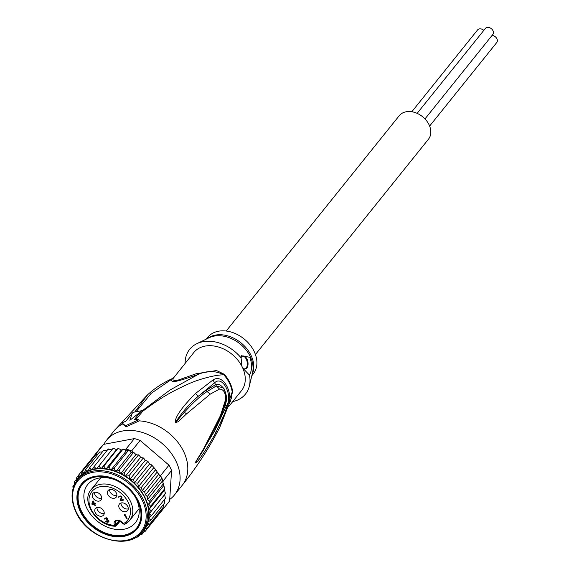 <?xml version="1.0" encoding="UTF-8"?>
<svg xmlns="http://www.w3.org/2000/svg" width="569" height="569" viewBox="0 0 569 569"><rect width="100%" height="100%" fill="white"/><g stroke="black" fill="none" stroke-linecap="round" stroke-linejoin="round"><path stroke-width="0.85" d="M417.134 113.359L485.364 28.45A4.801 3.556 38.8 0 1 489.255 27.582A4.801 3.556 38.8 0 1 492.989 30.726A4.801 3.556 38.8 0 1 492.846 34.46L424.979 118.914M492.071 35.42A4.801 3.556 38.8 0 1 496.915 38.77A4.801 3.556 38.8 0 1 496.773 42.504L429.623 126.055M411.821 111.752L477.597 29.908A4.801 3.556 38.8 0 1 483.828 30.363M226.192 331.03L399.203 115.749A18.756 13.898 38.8 0 1 414.41 112.342A18.756 13.898 38.8 0 1 429.005 124.654A18.756 13.898 38.8 0 1 428.436 139.241L255.431 354.523M122.676 523.487L122.513 523.423C119.824 520.514 117.584 519.831 115.792 521.36A4.36 3.229 38.8 0 0 115.656 524.753L114.604 525.386L115.898 525.962L115.407 526.211L116.382 525.77L120.116 521.119M92.463 503.899L93.963 503.622L93.103 501.844L92.463 503.899M93.103 501.844L93.458 501.396M94.326 503.174L93.963 503.622M107.441 519.277L107.89 519.213M108.48 521.325L108.985 521.211M93.216 501.005L92.662 503.266M121.944 496.972L120.991 499.703M128.253 508.857A5.235 3.876 38.8 0 1 121.482 505.357A5.235 3.876 38.8 0 1 120.984 503.01M116.887 495.421A5.235 3.876 38.8 0 1 110.109 491.922A5.235 3.876 38.8 0 1 109.611 489.575M104.241 513.359A5.235 3.876 38.8 0 1 97.463 509.86A5.235 3.876 38.8 0 1 96.965 507.512M101.695 498.266A5.235 3.876 38.8 0 1 94.923 494.767A5.235 3.876 -141.2 0 1 94.426 492.42M108.992 521.183L108.21 522.15L106.303 521.993L105.763 521.481L107.363 521.794L108.501 520.969L107.961 520.258L106.673 520.194L106.495 519.817L107.37 519.248L106.958 518.409L105.763 518.323L104.71 519.134L104.788 518.302L106.467 517.783L107.441 518.217L107.641 519.81L108.487 520.158L108.992 521.183M104.618 518.743L105.229 517.989M104.71 519.134L105.45 518.224M105.926 517.804L105.372 518.501M106.19 517.797L105.763 518.323M106.488 517.79L106.118 518.259M106.901 517.904L106.602 518.267M107.648 518.487L107.363 518.843M107.79 518.722L107.37 519.248M107.818 518.807L107.285 519.469M106.673 520.194L107.228 519.504M107.761 519.213L107.029 520.123M108.8 520.599L108.501 520.969M108.864 520.727L108.501 521.176M108.899 520.799L108.416 521.396M107.1 522.25L107.484 521.773M107.498 522.278L108.01 521.645M108.21 522.15L108.942 521.232M108.515 521.986L108.956 521.439M91.844 504.013L92.733 501.097L93.266 500.997L94.497 503.522L95.379 503.352L95.649 503.914L94.767 504.077L95.407 505.386L94.874 505.485L94.241 504.177L92.121 504.575L91.844 504.013L92.583 503.103M92.121 504.575L92.697 503.857M94.817 503.458L94.241 504.177M94.874 505.485L95.236 505.037M95.35 503.359L94.767 504.077M120.792 500.123L120.308 500.72L120.08 500.258L120.813 499.34M119.988 495.99L118.757 497.342L118.836 496.517L120.023 495.983L121.574 496.41L122.029 497.342L120.784 500.123L123.26 499.66L123.487 500.13L120.308 500.72M118.665 496.957L119.27 496.196M118.757 497.342L119.49 496.431M120.251 495.983L119.412 496.709M120.557 495.983L119.81 496.538M120.969 496.083L120.159 496.467M121.297 496.246L120.649 496.481M121.631 496.474L121.005 496.616M121.745 496.63L121.318 496.865M121.894 496.858L121.41 497.455L121.41 497.05M120.08 500.258L121.41 497.455M124.96 514.22L127.1 518.608L126.574 518.708L124.796 515.066L124.59 515.82L124.22 515.073L124.96 514.22M124.22 515.073L124.895 514.234M125.159 514.618L124.796 515.066M126.574 518.708L126.937 518.259M119.277 508.096A5.235 3.876 38.8 0 1 119.44 504.027A5.235 3.876 38.8 0 1 123.686 503.074A5.235 3.876 38.8 0 1 127.755 506.51A5.235 3.876 38.8 0 1 127.598 510.585A5.235 3.876 38.8 0 1 123.352 511.531A5.235 3.876 38.8 0 1 119.277 508.096M107.911 494.66A5.235 3.876 38.8 0 1 108.067 490.592A5.235 3.876 38.8 0 1 112.313 489.639A5.235 3.876 38.8 0 1 116.382 493.074A5.235 3.876 38.8 0 1 116.225 497.15A5.235 3.876 38.8 0 1 111.979 498.095A5.235 3.876 38.8 0 1 107.911 494.66M95.265 512.598A5.235 3.876 38.8 0 1 95.421 508.53A5.235 3.876 38.8 0 1 99.667 507.576A5.235 3.876 38.8 0 1 103.736 511.012A5.235 3.876 38.8 0 1 103.579 515.08A5.235 3.876 38.8 0 1 99.333 516.033A5.235 3.876 38.8 0 1 95.265 512.598M92.719 497.512A5.235 3.876 38.8 0 1 92.882 493.437A5.235 3.876 38.8 0 1 97.121 492.484A5.235 3.876 38.8 0 1 101.197 495.919A5.235 3.876 38.8 0 1 101.04 499.995A5.235 3.876 38.8 0 1 96.794 500.94A5.235 3.876 38.8 0 1 92.719 497.512M124.433 524.518L122.74 523.473L124.426 524.526L129.668 520.422A24.645 18.265 -141.2 0 0 126.901 495.741A24.645 18.265 -141.2 0 0 100.628 484.276A24.645 18.265 -141.2 0 0 100.379 484.326A24.645 18.265 -141.2 0 0 91.253 489.546C80.385 501.061 96.936 526.375 115.407 526.218M123.082 523.793A22.895 16.97 38.8 0 0 127.136 500.35A22.895 16.97 38.8 0 0 100.585 486.659A22.895 16.97 38.8 0 0 90.187 507.022A22.895 16.97 38.8 0 0 114.604 525.386L115.678 524.796L116.41 525.087L119.746 520.941M134.398 495.606A30.527 22.625 38.8 0 1 136.283 498.985A30.527 22.625 38.8 0 1 135.358 522.74A30.527 22.625 38.8 0 1 124.042 529.213A30.527 22.625 38.8 0 1 86.837 508.245A30.527 22.625 38.8 0 1 87.761 484.489A30.527 22.625 38.8 0 1 99.077 478.017A30.527 22.625 38.8 0 1 114.461 479.589M123.985 536.339A35.762 26.508 38.8 0 1 80.393 511.78A35.762 26.508 38.8 0 1 94.731 476.367A35.762 26.508 38.8 0 1 138.324 500.926A35.762 26.508 38.8 0 1 123.985 536.339M164.263 499.418L164.747 502.825L150.806 520.173L148.63 518.124L151.432 515.713L149.277 513.707L151.382 511.04L149.313 509.077L150.657 506.232L148.758 504.283L149.27 501.374L147.648 499.376L147.008 496.538M108.153 449.097L108.594 448.955L108.153 449.097M94.091 466.587L92.093 469.816A41.43 30.705 38.8 0 1 96.481 468.991L94.091 466.587L108.032 449.24L111.887 449.823M149.27 501.374L163.211 484.027L162.72 481.836L163.118 480.954L171.561 470.456A43.614 32.326 -141.2 0 0 170.359 467.782A43.614 32.326 -141.2 0 0 168.972 465.15L160.536 475.648L160.145 475.314L161.923 478.287A43.614 32.326 -141.2 0 0 160.536 475.648M103.586 444.375L95.151 454.873A43.614 32.326 -141.2 0 0 93.494 456.537A43.614 32.326 -141.2 0 0 92.605 457.583L101.04 447.085A43.614 32.326 38.8 0 1 103.586 444.375L134.376 438.607A43.614 32.326 38.8 0 1 140.109 440.427L168.972 465.15M171.561 470.456L169.626 500.948A43.614 32.326 38.8 0 1 169.029 501.723L160.593 512.221A43.614 32.326 -141.2 0 0 161.191 511.446L161.205 511.19M92.605 457.583A43.614 32.326 -141.2 0 0 92.007 458.351L92.007 458.386M134.376 438.607L125.941 449.105L124.504 449.375L126.24 450.961L128.814 449.923A43.614 32.326 -141.2 0 0 125.941 449.105M131.674 450.925A43.614 32.326 -141.2 0 0 128.814 449.923L131.155 452.519L133.018 452.078L131.674 450.925L140.109 440.427M163.118 480.954A43.614 32.326 -141.2 0 0 161.923 478.287L147.25 496.545L145.436 494.831L144.618 491.822L142.143 490.727L141.425 487.299L138.416 486.744L137.734 483.053L134.291 482.974L133.594 479.141L129.803 479.518L145.209 460.349L147.378 461.068L149.69 463.806L151.446 464.837L151.674 465.705L152.641 466.096L155.038 468.856L155.365 469.958L156.553 470.819L158.559 474.482L159.768 475.784L160.145 475.314M163.097 481.367L161.923 478.287M169.626 500.948L161.191 511.446M159.683 513.082L159.704 513.266A43.614 32.326 -141.2 0 0 160.593 512.221M95.151 454.873L95.699 454.766M94.283 456.537L93.494 456.537L78.821 474.795L78.458 478.664L76.274 478.173L76.203 481.616M99.703 452.021L85.556 469.546L84.361 473.195L81.929 471.907L95.869 454.56L96.46 454.766L96.012 454.418L98.131 453.898M102.769 451.893L99.675 452.035M89.632 467.768L88.024 471.224A41.43 30.705 38.8 0 1 92.093 469.816L89.632 467.768L103.572 450.42L107.036 450.477M113.48 448.422L112.79 448.692L113.48 448.422L116.524 449.602L118.558 448.543L121.382 449.958L105.934 469.155L108.963 466.836L110.834 470.129L126.24 450.961M118.558 448.543L117.925 448.493L103.843 466.125L101.118 468.771L116.524 449.602M121.382 449.958L124.504 449.375M124.369 449.538L122.989 449.161L108.963 466.836M133.018 452.078L133.217 452.775L134.071 452.696L136.005 454.631L139.042 455.236L140.657 457.27L143.829 458.315L145.209 460.349M158.018 472.91L159.768 475.784M132.89 452.241L133.217 452.775L119.277 470.115L115.749 471.694L131.155 452.519M135.948 454.588L120.578 473.806L124.291 472.619L125.251 476.438L140.657 457.27M139.042 455.236L138.139 454.723L138.231 455.278L124.291 472.619M143.829 458.315L142.904 457.668L143.032 458.301L129.092 475.648L125.251 476.438A41.43 30.705 38.8 0 1 144.746 497.783A41.43 30.705 -141.2 0 1 147.591 522.25L150.806 520.173M147.648 499.376L162.727 480.613M148.758 504.283L163.879 485.464L164.597 488.885L150.657 506.232M163.879 485.464L162.841 482.156M149.313 509.077L164.64 490.001L165.323 493.693L151.382 511.04M164.64 490.001L164.548 487.491M149.277 513.707L164.683 494.539L165.373 498.366L151.432 515.713M164.683 494.539L165.444 492.818M134.291 482.974L149.69 463.806M147.535 461.8L133.594 479.141M151.674 465.705L137.734 483.053M138.416 486.744L153.744 467.668M155.365 469.958L141.425 487.299M142.143 490.727L157.272 471.907M158.559 474.482L144.618 491.822M145.436 494.831L160.508 476.068M163.481 504.404L163.566 506.808M161.852 508.985L161.518 510.798L161.148 510.187L161.518 510.798L147.577 528.146L146.055 526.048L149.512 524.341L147.591 522.25A41.43 30.705 -141.2 0 1 146.055 526.048A41.43 30.705 -141.2 0 1 143.921 529.469L147.577 528.146M72.284 490.905L72.32 492.093M72.612 490.364L72.249 491.196M74.226 482.163L74.546 485.272M75.94 479.987L74.34 481.979L75.762 482.263A41.871 31.032 -141.2 0 0 75.67 482.455M76.218 478.252L78.558 475.335M81.929 471.907L81.154 475.691L78.821 474.795M77.427 479.944C70.798 488.849 70.321 499.618 76.004 512.256L76.097 512.434C87.775 539.099 128.679 550.991 142.022 531.851A41.43 30.705 -141.2 0 0 143.367 499.788A41.43 30.705 -141.2 0 0 143.281 499.61A41.43 30.705 -141.2 0 0 111.033 472.419A41.43 30.705 -141.2 0 0 77.427 479.944L78.899 478.116A41.43 30.705 38.8 0 1 81.154 475.691A41.43 30.705 38.8 0 1 84.361 473.195A41.43 30.705 38.8 0 1 88.024 471.224L85.556 469.546M101.118 468.771L98.85 466.039L96.481 468.991A41.43 30.705 38.8 0 1 101.118 468.771A41.43 30.705 38.8 0 1 105.934 469.155A41.43 30.705 38.8 0 1 110.834 470.129L114.141 468.18L115.749 471.694A41.43 30.705 38.8 0 1 120.578 473.806A41.43 30.705 38.8 0 1 125.251 476.438M112.79 448.692L98.85 466.039M105.934 469.155L103.843 466.125M128.814 449.923L114.141 468.18M120.578 473.806L119.277 470.115M129.803 479.518L129.092 475.648M163.452 506.993L149.512 524.341M159.704 513.266L145.031 531.524L143.921 529.469A41.43 30.705 -141.2 0 1 143.488 530.024L142.022 531.851M141.525 532.449L145.003 531.553M143.694 532.207L141.923 534.412L141.226 532.79M138.68 535.031L141.802 534.54M139.661 535.073L138.089 536.951M138.295 536.773L137.926 535.514M135.877 537.228L138.018 536.994M134.775 537.869L134.007 538.751L133.935 538.302M132.584 538.928L133.957 538.751M72.91 486.417L73.081 488.43M74.311 484.575L73.045 486.146L74.276 486.132M72.882 486.531L73.045 486.146M110.834 470.129A41.43 30.705 38.8 0 1 115.749 471.694M251.832 375.718L253.184 374.032A29.218 21.658 -141.2 0 0 254.073 351.293A29.218 21.658 -141.2 0 0 231.334 332.111A29.218 21.658 -141.2 0 0 207.635 337.417L206.277 339.11M242.657 356.109A6.543 3.706 -100.6 0 1 246.256 359.153A6.543 3.706 -100.6 0 1 245.054 368.911M242.401 367.375A6.543 3.706 79.4 0 0 245.417 368.876A6.543 3.706 79.4 0 0 246.96 359.018A6.543 3.706 79.4 0 0 243.006 356.016A6.543 3.706 79.4 0 0 241.078 357.666M196.767 343.719L209.015 337.78A29.588 21.928 -141.2 0 1 250.189 356.443A29.588 21.928 -141.2 0 1 250.324 356.735A29.588 21.928 -141.2 0 1 252.536 372.759L249.371 385.995A35.762 26.508 38.8 0 0 249.521 375.156C252.103 370.127 252.216 364.174 249.869 357.304L241.242 355.696L241.085 357.858A35.762 26.508 38.8 0 0 196.767 343.719A35.762 26.508 38.8 0 0 185.124 363.335M249.371 385.995A35.762 26.508 38.8 0 1 232.721 401.586M249.521 375.156L242.956 368.342M174.064 377.098L170.643 379.701C172.656 382.781 174.861 382.375 197.877 374.594C206.974 370.469 215.637 370.561 223.866 374.864A6.103 0.925 -41.5 0 1 224.286 374.295L216.547 370.533L196.198 373.733L177.002 380.497C173.204 380.597 172.037 379.765 173.509 377.987L193.773 352.574A30.527 22.625 -141.2 0 1 218.098 346.905A30.527 22.625 -141.2 0 1 241.889 366.265L242.671 367.873A30.527 22.625 -141.2 0 1 241.37 390.825L228.745 406.529M241.889 366.265L241.085 357.858M202.294 451.914L195.025 463.002L203.225 450.428L203.83 448.464L195.025 463.002M219.883 419.46L225.16 404.765C229.641 395.277 221.839 381.401 215.409 384.772L205.971 390.405L198.048 396.451L214.762 382.695C222.828 374.715 233.596 396.792 226.213 406.181L214.805 430.619L219.705 419.054M186.611 413.819L210.281 394.118L207.073 391.572C201.284 395.142 193.695 402.041 184.299 412.276L186.611 413.819L178.367 421.572L175.316 422.888L184.299 412.276L175.401 422.774L176.298 421.16C182.628 411.643 189.875 403.407 198.048 396.451L195.608 393.399L212.984 379.964C223.944 372.681 235.153 395.796 226.96 408.627L225.061 403.762M175.401 422.774L176.298 421.16L175.373 420.576C176.639 414.773 183.382 405.711 195.608 393.399M205.971 390.405L207.073 391.572L216.362 385.931L219.556 389.061C224.101 389.424 225.993 393.307 225.239 400.718L220.473 415.534L203.83 448.464M222.415 387.674L216.362 385.931L212.984 379.964M195.885 462.704C198.489 461.224 204.975 451.551 215.352 433.678L214.798 430.619L196.035 461.722L195.885 462.704L194.939 463.138M103.892 444.318A43.614 32.326 38.8 0 1 106.545 440.235A43.614 32.326 38.8 0 1 122.705 430.982A43.614 32.326 38.8 0 1 169.477 450.989A43.614 32.326 38.8 0 1 174.534 494.874A43.614 32.326 38.8 0 1 169.726 499.418M230.395 401.522L232.593 391.337A6.103 3.222 172.1 0 0 232.209 391.963L231.377 398.186M126.005 426.878L125.465 425.783L122.022 422.867L122.57 423.99L126.005 426.878L139.241 420.868L138.694 419.744A44.923 33.294 -141.2 0 0 134.234 419.766L140.635 411.8A378.563 214.513 -100.6 0 1 141.61 410.718L142.2 411.92L135.714 419.702M173.509 377.987L151.141 393.378L136.076 411.75M196.198 373.733L197.877 374.594L170.06 389.978L141.788 411.081M220.473 415.534L220.331 417.539L203.225 450.428M215.352 433.678L226.96 408.627M175.316 422.888L175.373 420.576M210.281 394.118L219.556 389.061M222.202 387.461C224.812 387.567 225.886 392.731 225.431 402.959L225.239 400.718M141.859 411.942C162.03 396.636 173.339 390.839 187.87 384.203C197.656 379.53 215.836 374.558 223.866 374.864A30.641 22.71 38.8 0 1 229.222 382.688A30.641 22.71 38.8 0 1 232.209 391.97L219.876 427.106L231.391 398.136M138.694 419.744L125.465 425.783M140.628 411.8L129.867 420.299L132.157 413.393L125.756 421.352A44.923 33.294 -141.2 0 0 122.022 422.867M147.599 394.808L134.753 411.999M141.61 410.718L133.132 412.305A378.563 214.513 79.4 0 0 132.157 413.393M136.923 527.755A34.894 25.861 -141.2 0 1 108.622 534.092A34.894 25.861 -141.2 0 1 81.467 511.19L81.104 511.645A34.894 25.861 38.8 0 1 82.164 484.496A34.894 25.861 38.8 0 1 110.457 478.166A34.894 25.861 38.8 0 1 137.613 501.061L137.983 500.606A34.894 25.861 -141.2 0 0 110.827 477.704A34.894 25.861 -141.2 0 0 82.526 484.041A34.894 25.861 -141.2 0 0 81.467 511.19L81.104 511.645A34.894 25.861 38.8 0 0 108.259 534.547A34.894 25.861 38.8 0 0 136.553 528.21L136.923 527.755A34.894 25.861 -141.2 0 0 137.983 500.606L137.613 501.061A34.894 25.861 38.8 0 1 136.553 528.21M114.582 525.343A5.235 3.876 38.8 0 1 116.538 520.187A5.235 3.876 38.8 0 1 122.904 523.459A5.235 3.876 38.8 0 1 123.06 523.757M118.949 520.656L115.678 524.796M115.898 525.962L116.41 525.087L115.898 525.962M124.682 524.319A24.645 18.265 -141.2 0 0 129.668 520.422L139.135 508.636M76.509 512.505A40.563 30.065 -141.2 0 0 125.863 540.379A40.563 30.065 -141.2 0 0 142.293 500.379A40.563 30.065 -141.2 0 0 142.207 500.201A40.563 30.065 -141.2 0 0 92.854 472.327A40.563 30.065 -141.2 0 0 76.424 512.335A40.563 30.065 -141.2 0 0 76.509 512.505M148.957 517.89A41.871 31.032 -141.2 0 0 145.017 497.555A41.871 31.032 -141.2 0 0 130.28 479.603M77.853 478.764A41.871 31.032 -141.2 0 0 76.168 481.474M80.521 475.698A41.871 31.032 -141.2 0 0 78.387 478.06M83.707 473.116A41.871 31.032 -141.2 0 0 81.161 475.101M87.363 471.068A41.871 31.032 -141.2 0 0 84.454 472.626M91.431 469.581A41.871 31.032 -141.2 0 0 88.209 470.698M95.834 468.685A41.871 31.032 -141.2 0 0 92.349 469.34M100.5 468.394A41.871 31.032 -141.2 0 0 96.815 468.572M105.35 468.714A41.871 31.032 -141.2 0 0 101.531 468.408M110.294 469.638A41.871 31.032 -141.2 0 0 106.41 468.863M115.258 471.153A41.871 31.032 -141.2 0 0 111.368 469.916M120.159 473.23A41.871 31.032 -141.2 0 0 116.325 471.552M124.895 475.84A41.871 31.032 -141.2 0 0 121.197 473.749M148.104 522.015A41.871 31.032 -141.2 0 0 148.858 518.594M129.576 479.055A41.871 31.032 -141.2 0 0 125.891 476.466M146.624 525.884A41.871 31.032 -141.2 0 0 147.84 522.875M144.526 529.383A41.871 31.032 -141.2 0 0 146.219 526.674M141.866 532.449A41.871 31.032 -141.2 0 0 144 530.08M139.953 534.106A41.871 31.032 -141.2 0 0 141.226 533.046M207.216 338.655A29.218 21.658 38.8 0 1 250.943 355.184A29.218 21.658 38.8 0 1 251.085 355.469A29.218 21.658 38.8 0 1 252.074 374.701M224.286 374.295A30.527 22.625 38.8 0 1 229.62 382.098A30.527 22.625 38.8 0 1 229.848 382.553A30.527 22.625 38.8 0 1 232.593 391.337M122.57 423.99A43.614 32.326 -141.2 0 0 114.248 430.648L106.545 440.235M174.534 494.874L182.236 485.293A43.614 32.326 -141.2 0 0 180.181 445.477A43.614 32.326 -141.2 0 0 139.241 420.868M100.72 477.768L91.253 489.546M133.174 452.305L134.071 452.696M147.378 461.068L148.402 461.95M151.446 464.837L152.641 466.096M155.038 468.856L156.553 470.819M202.514 451.558L203.311 450.292M225.431 402.966L220.331 417.539M171.952 378.741C162.378 383.15 154.114 388.641 147.151 395.22L114.248 430.648M219.876 427.106C209.449 447.611 196.902 467.007 182.236 485.293M82.164 484.496L82.526 484.041"/></g></svg>
